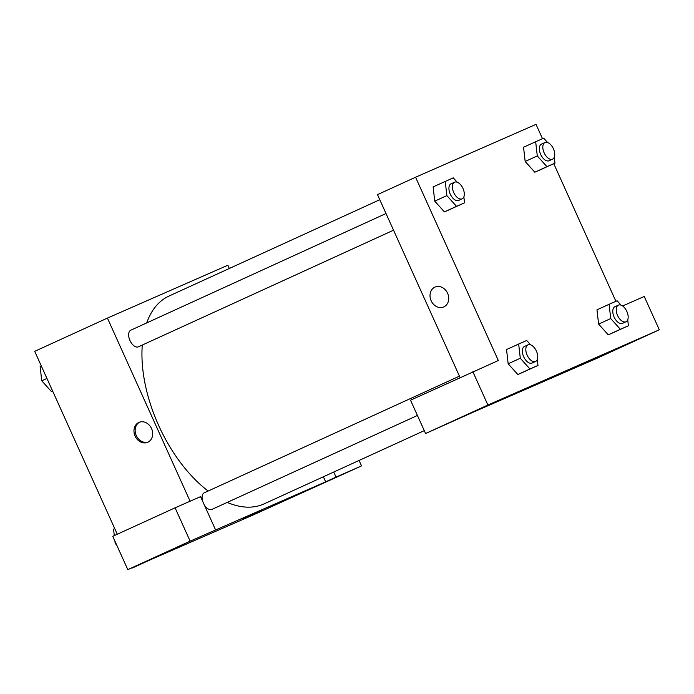 <?xml version="1.0" encoding="UTF-8"?>
<svg xmlns="http://www.w3.org/2000/svg" width="694" height="694" viewBox="0 0 694 694"><rect width="100%" height="100%" fill="white"/><g stroke="black" fill="none" stroke-linecap="round" stroke-linejoin="round"><path stroke-width="1.04" d="M359.067 460.46L361.531 465.908L252.946 515.078L132.363 567.631M117.286 534.241L34.7 351.338L107.414 318.095L227.858 265.229L229.324 268.483M298.559 494.336L318.008 485.644L298.559 494.336M333.762 472.024L336.052 477.099L361.531 465.908M323.369 476.778L325.659 481.844L336.052 477.099M147.796 442.234A10.852 9.039 66.3 0 1 147.692 442.278A10.852 9.039 66.3 0 1 135.052 435.971A10.852 9.039 66.3 0 1 138.965 422.394A10.852 9.039 66.3 0 1 151.587 428.64A10.852 9.039 66.3 0 1 147.796 442.234M190.095 501.224L107.414 318.095M175.079 507.817L190.13 541.146L215.608 529.964L200.557 496.635L175.079 507.817L112.758 536.306L127.8 569.635L153.279 558.453L132.502 567.944M139.563 422.169A10.852 9.039 -113.7 0 0 136.224 435.459A10.852 9.039 -113.7 0 0 148.264 442M152.637 558.384L172.077 549.691L152.637 558.384M127.8 569.635L190.13 541.146M215.608 529.964L325.659 481.844M260.684 510.454L242.562 518.678L260.684 510.454M242.562 518.678L262.349 509.743M204.192 504.685A9.143 5.058 65.4 0 0 211.835 509.439L417.424 415.463M459.445 376.157L204.236 492.818A9.143 5.058 65.4 0 0 202.787 501.562M386.011 213.526L130.81 330.188A9.143 5.058 65.4 0 0 129.978 340.537A9.143 5.058 65.4 0 0 138.41 346.818L393.541 230.191M142.279 345.048A114.267 63.232 65.4 0 0 158.631 425.387A114.267 63.232 65.4 0 0 208.122 491.04M227.216 502.413A114.267 63.232 65.4 0 0 264.041 503.896L424.277 430.644M379.774 199.716L169.032 296.043A114.267 63.232 65.4 0 0 146.712 322.918M475.295 411.256L596.979 358.286L659.3 329.797L487.899 405.027L425.578 433.516L475.295 411.256M460.07 377.545L377.484 194.641L415.576 177.23L536.02 124.365L542.482 138.679M542.994 381.301L558.392 374.422L542.994 381.301M620.566 347.139L640.015 338.446L620.566 347.139M474.644 411.195L494.093 402.503L474.644 411.195M538.605 383.348L558.384 374.422M425.578 433.516L410.527 400.195L498.327 360.524L415.576 177.23M472.848 371.706L487.899 405.027M659.3 329.797L644.249 296.468L622.613 305.967M627.714 319.813L628.4 325.772L608.256 334.829L598.592 324.107M554.289 157.191L554.966 163.142L534.822 172.207L525.167 161.485L523.545 147.215L543.68 138.149L547.601 142.504M463.861 196.879L464.546 202.83L444.403 211.896L434.739 201.173L433.117 186.903L453.26 177.838L457.173 182.192M537.295 359.509L537.971 365.46L517.828 374.526L508.173 363.803L506.542 349.524L526.685 340.468L530.598 344.823M553.769 163.689L615.908 301.309M443.839 306.904A10.852 9.039 66.3 0 1 443.735 306.956A10.852 9.039 66.3 0 1 431.095 300.649A10.852 9.039 66.3 0 1 435.008 287.073A10.852 9.039 66.3 0 1 447.621 293.319A10.852 9.039 66.3 0 1 443.839 306.904M435.008 287.073A10.852 9.039 -113.7 0 0 431.095 300.649A10.852 9.039 -113.7 0 0 443.735 306.956M464.546 202.83L456.522 206.352L446.867 195.621L445.236 181.36M454.553 182.201L451.091 183.78A9.143 5.058 65.4 0 0 450.259 194.129A9.143 5.058 65.4 0 0 458.691 200.41L462.152 198.831A9.143 5.058 65.4 0 0 462.95 188.412A9.143 5.058 65.4 0 0 454.553 182.201A9.143 5.058 65.4 0 0 453.72 192.55A9.143 5.058 65.4 0 0 462.152 198.831M452.427 208.374L444.403 211.896L434.748 201.156L446.867 195.621M456.522 206.352L444.403 211.896M554.966 163.142L546.941 166.664L537.286 155.933L535.664 141.671M544.972 142.513L541.511 144.092A9.143 5.058 65.4 0 0 540.678 154.441A9.143 5.058 65.4 0 0 549.11 160.722L552.58 159.143A9.143 5.058 65.4 0 0 553.378 148.724A9.143 5.058 65.4 0 0 544.972 142.513A9.143 5.058 65.4 0 0 544.148 152.862A9.143 5.058 65.4 0 0 552.58 159.143M542.847 168.685L534.822 172.207L525.176 161.468L537.286 155.933M546.941 166.664L534.822 172.207M537.971 365.46L529.947 368.982L520.292 358.243L518.661 343.99M527.978 344.831L524.517 346.41A9.143 5.058 65.4 0 0 523.684 356.759A9.143 5.058 65.4 0 0 532.116 363.04L535.577 361.453A9.143 5.058 65.4 0 0 536.384 351.043A9.143 5.058 65.4 0 0 527.978 344.831A9.143 5.058 65.4 0 0 527.145 355.172A9.143 5.058 65.4 0 0 535.577 361.453M525.852 371.004L517.828 374.526L508.173 363.786L520.292 358.243M529.947 368.982L517.828 374.526M628.4 325.772L620.375 329.294L610.72 318.555L609.089 304.302L617.113 300.78L621.026 305.126M618.406 305.134L614.945 306.722A9.143 5.058 65.4 0 0 614.112 317.071A9.143 5.058 65.4 0 0 622.544 323.352L626.005 321.764A9.143 5.058 65.4 0 0 626.803 311.346A9.143 5.058 65.4 0 0 618.406 305.134A9.143 5.058 65.4 0 0 617.573 315.484A9.143 5.058 65.4 0 0 626.005 321.764M616.281 331.307L608.256 334.829L598.601 324.098L596.97 309.836L609.089 304.302M620.375 329.294L608.256 334.829M610.72 318.555L598.601 324.098M52.614 391.008L51.408 391.537L41.753 380.798L40.122 366.545L41.319 365.998M52.605 390.991L51.408 391.537M46.932 378.43L41.753 380.798M116.757 545.18L115.187 543.428L114.918 541.103M114.293 535.603L113.556 529.166L114.753 528.62M115.837 543.133L115.187 543.428"/></g></svg>
